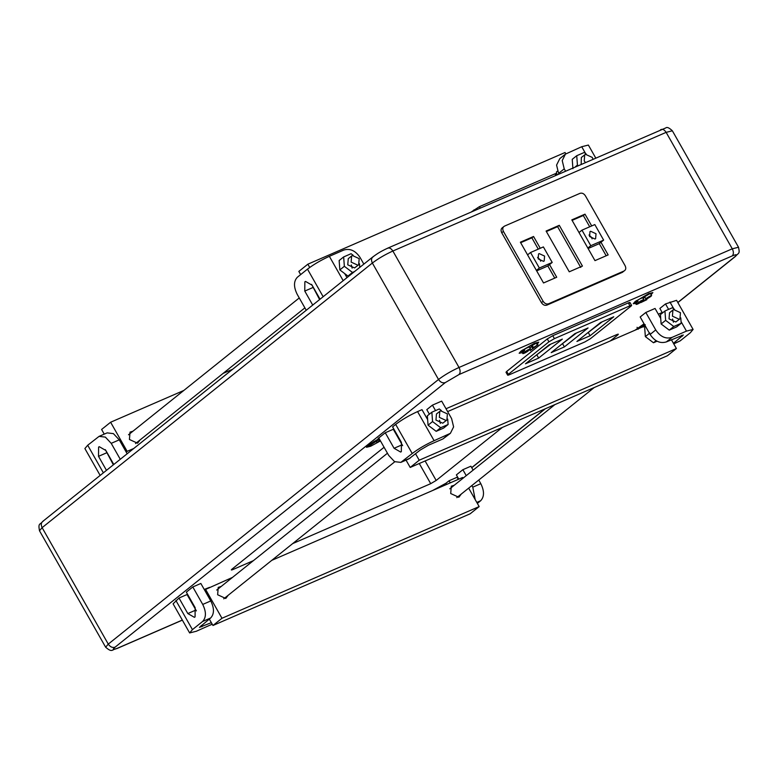 <?xml version="1.0" encoding="UTF-8"?>
<svg xmlns="http://www.w3.org/2000/svg" width="778" height="778" viewBox="0 0 778 778"><rect width="100%" height="100%" fill="white"/><g stroke="black" fill="none" stroke-linecap="round" stroke-linejoin="round"><path stroke-width="1.17" d="M586.242 154.073L584.161 152.488L576.731 155.717L577.432 165.092L578.005 165.519M581.176 164.148L581.341 157.477L585.484 154.307L592.253 157.409L592.924 159.043M576.731 155.717L572.229 159.325L572.919 168.7M577.432 165.092L575.574 166.58M557.525 171.111L556.445 171.967L556.552 173.377M354.574 271.541L352.473 272.456L344.353 266.3L343.652 256.925L351.082 253.706L353.163 255.281M359.494 263.8L359.767 267.379M351.637 255.972L348.262 258.685L347.756 264.821L354.535 267.933L358.677 264.763L357.919 265.22L351.141 262.108L351.637 255.972L352.405 255.515L359.183 258.627L358.677 264.763M343.652 256.925L339.15 260.533L339.85 269.917L347.97 276.064L350.061 275.149M352.142 268.147L351.286 264.948M344.353 266.3L339.85 269.917M352.473 272.456L347.97 276.064M656.097 340.667L653.471 342.767L645.351 336.611L644.651 327.237L645.584 326.497M657.07 341.202L653.471 342.767M649.854 333.003L645.351 336.611M680.779 317.862L681.188 323.288L673.758 326.507L665.637 320.361L664.937 310.986L672.367 307.757L674.448 309.343M672.921 310.033L669.537 312.746L669.041 318.883L675.819 321.985L679.962 318.815L679.204 319.281L672.425 316.169L672.921 310.033L673.69 309.576L680.458 312.678L679.962 318.815M673.758 326.507L669.255 330.125L661.125 323.969L660.434 314.594L664.937 310.986M681.188 323.288L676.675 326.896L669.255 330.125M673.427 322.209L672.571 318.999M665.637 320.361L661.125 323.969M441.369 410.551L439.288 408.965L431.858 412.194L432.558 421.569L440.679 427.725L448.109 424.496L447.7 419.07M446.883 420.032L442.74 423.193L435.962 420.091L436.468 413.954L440.611 410.784L447.389 413.886L446.883 420.032L446.125 420.49L439.346 417.378L439.842 411.241M440.679 427.725L436.176 431.333L443.596 428.114L448.109 424.496M431.858 412.194L427.355 415.802L428.056 425.187L436.176 431.333M439.492 420.217L440.348 423.417M432.558 421.569L428.056 425.187M585.309 162.359L584.22 160.9L584.716 154.764M133.748 448.488L127.154 451.357L110.612 422.24L101.597 429.466L104.242 434.124M127.154 451.357L126.221 452.106M110.612 422.24L183.812 390.459M223.111 373.391L232.622 369.258M140.001 439.988L137.56 443.207L129.43 439.482L130.023 432.111L132.96 431.197M309.712 267.447L307.855 264.189L565.052 152.507L565.8 153.83M300.648 274.605L298.84 271.415L307.855 264.189M319.729 298.635L319.223 298.859M406.048 460.129L410.201 467.442L419.216 460.216L676.403 348.534L671.404 339.723M415.569 453.788L419.216 460.216M410.201 467.442L667.388 355.76L676.403 348.534M645.186 325.797L447.622 411.591M232.466 577.412L204.497 589.909M209.301 619.064L212.958 625.493L470.145 513.811L479.16 506.585L468.677 488.127M205.441 589.15L221.973 618.267L212.958 625.493M221.973 618.267L479.16 506.585M463.046 478.207L462.628 477.478L271.765 560.355M221.166 586.466L218.229 587.38L217.636 594.742L225.766 598.476L228.207 595.258M454.245 485.258L451.308 486.172L450.705 493.534L458.835 497.268L461.286 494.04M588.09 248.513L599.138 243.718L603.64 240.11L594.82 224.579L581.963 230.162L579.007 232.534M589.004 235.014L591.513 237.348L592.097 238.865M603.64 240.11L590.784 245.692L581.963 230.162M596.016 233.74L590.599 231.251L589.987 231.62L589.588 236.531L595.005 239.021L595.617 238.652L596.016 233.74M590.784 245.692L587.828 248.056M536.655 270.851L547.693 266.057L552.205 262.439L543.384 246.918L530.528 252.5L527.572 254.873M537.569 257.353L540.068 259.687L540.652 261.204M552.205 262.439L539.349 268.031L530.528 252.5M544.581 256.079L539.164 253.589L538.551 253.959L538.152 258.87L543.569 261.35L544.182 260.99L544.581 256.079M539.349 268.031L536.392 270.394M105.322 449.645L113.355 464.836M99.078 436.37L107.111 432.879L113.394 433.618L119.258 439.852L111.215 443.343L105.361 437.11L99.078 436.37L87.7 445.24L84.89 448.556L100.148 475.416M127.164 453.769L119.258 439.852M106.469 470.35L98.514 456.346L98.592 447.107L99.263 446.698L105.837 450.472L113.792 464.476M120.279 459.283L111.215 443.343M363.841 264.112L360.088 257.499C355.497 250.672 350.071 248.182 343.827 250.039L329.357 256.322C321.013 260.144 313.719 264.413 307.485 269.13L297.332 277.26C293.617 281.237 293.569 286.926 297.186 294.317L306.25 310.266M344.664 273.555L346.978 277.629M319.612 299.559L311.579 284.369M320.05 299.199L312.095 285.195L305.521 281.422L304.85 281.831L304.772 291.069L312.727 305.073M595.647 157.866L588.372 145.058L581.72 146.731L565.421 154.122L562.212 160.569L564.225 168.845L558.594 173.368L556.581 165.082L559.79 158.634L565.421 154.122M565.441 170.985L564.225 168.845M503.434 231.426L543.122 301.3C544.658 303.566 546.457 304.402 548.548 303.78L624.092 270.977L622.4 272.329L624.092 270.977C625.911 269.898 626.251 268.138 625.104 265.697L585.406 195.823C583.879 193.547 582.07 192.72 579.989 193.343L504.445 226.145C502.617 227.225 502.287 228.985 503.434 231.426L501.742 232.778L541.43 302.652C542.966 304.927 544.765 305.754 546.856 305.132L622.4 272.329M502.141 227.866L504.445 226.145M540.253 248.27L533.562 236.493L520.385 242.211L543.53 282.968L556.717 277.25L549.531 264.588M546.098 231.047L569.253 271.804L582.43 266.076L559.285 225.319L546.098 231.047M591.698 225.941L584.998 214.154L571.82 219.873L594.976 260.63L608.153 254.912L600.966 242.25M502.753 227.497C500.925 228.576 500.594 230.337 501.742 232.778M520.667 242.707L531.87 237.844L538.279 249.135M547.838 265.95L554.743 278.106M546.38 231.543L557.593 226.67L580.748 267.438M572.102 220.378L583.305 215.506L589.724 226.797M599.274 243.611L606.179 255.768M533.562 236.493L531.87 237.844M559.285 225.319L557.593 226.67M584.998 214.154L583.305 215.506M471.633 211.713L479.423 206.656L554.977 173.844C556.795 173.105 557.116 173.241 555.939 174.253M506.702 371.437L508.355 374.344L507.655 375.171L506.001 372.263L506.702 371.437L547.274 338.926L552.75 335.717L628.293 302.914L629.947 305.822C631.765 305.083 632.086 305.219 630.909 306.231L590.337 338.751L584.861 341.95L509.318 374.753C507.499 375.502 507.178 375.356 508.355 374.344L548.928 341.834L554.403 338.634L629.947 305.822M629.256 303.323C630.433 302.311 630.112 302.175 628.293 302.914M550.795 344.129L535.371 355.877M576.517 332.955L561.094 344.712M602.23 321.791L586.816 333.548M629.956 302.496L631.61 305.404L630.909 306.231M562.338 339.111L549.161 344.839L525.49 363.803L538.668 358.084L562.338 339.111M588.061 327.946L574.874 333.665L551.203 352.638L564.39 346.91L588.061 327.946M613.774 316.772L600.597 322.5L576.926 341.464L590.103 335.746L613.774 316.772M537.015 355.167L538.668 358.084M562.737 344.002L564.39 346.91M588.45 332.828L590.103 335.746M673.758 343.876L680.167 340.89L690.31 332.76L693.11 329.444L686.468 331.117L671.998 337.399C665.754 339.257 660.327 336.767 655.737 329.94L645.818 312.474L655.057 308.458L660.716 318.416M693.11 329.444L676.578 300.327L665.511 303.926L659.87 308.438L662.448 312.98M668.613 309.391L665.511 303.926M645.818 312.474L640.177 316.986L650.107 334.452C654.697 341.279 660.114 343.769 666.367 341.912L683.327 335.007L673.447 343.322M662.185 312.503L658.314 314.186M427.637 419.624L421.987 409.666L417.562 411.591L434.105 440.698L450.404 433.317L453.613 426.869L451.6 418.583L441.671 401.117L432.432 405.134L435.534 410.599M417.562 411.591C409.218 415.413 401.925 419.682 395.681 424.399L392.589 426.879L401.409 442.41L401.331 451.648L400.66 452.057L394.076 448.284L385.256 432.753L393.298 429.262L402.644 445.619M450.404 433.317L442.935 438.938L428.464 445.22L420.266 450.024L408.888 458.894L400.845 462.385L412.223 453.516C418.467 448.789 425.751 444.52 434.105 440.698M400.845 462.385L394.563 461.646L388.699 455.412L378.779 437.946L385.256 432.753M429.378 414.188L426.791 409.646L432.432 405.134M450.238 482.856L449.052 480.765L457.085 477.274L458.271 479.365M432.714 490.461L445.95 483.245L449.052 480.765M475.202 499.622L472.781 487.164L480.814 483.683C484.431 491.074 484.383 496.763 480.668 500.74L477.352 503.395M458.787 479.141L456.375 474.891L462.861 469.698L466.236 475.65M471.867 485.569L472.781 487.164M462.861 469.698L470.894 466.207L473.121 470.136M478.752 480.045L480.814 483.683M422.979 494.691L413.74 498.698M413.021 499.009L413.633 498.523M211.344 622.653L199.431 627.379L210.624 618.004C214.339 614.027 214.388 608.338 210.77 600.947L200.841 583.471L192.808 586.962L202.727 604.428C206.345 611.829 206.296 617.518 202.581 621.496L192.438 629.626L189.638 632.942L196.28 631.269L212.209 624.17M196.387 610.895L187.041 594.538L178.998 598.029L187.819 613.56L194.403 617.333L195.064 616.925L195.152 607.686L186.331 592.155L192.808 586.962M178.998 598.029L173.095 603.825L189.638 632.942M188.636 596.22L188.12 596.444M204.235 589.452L209.593 587.351M426.315 417.3L427.433 416.823M446.008 408.751L616.682 334.637C618.5 333.898 618.821 334.034 617.644 335.055L610.263 340.968M618.345 334.219L617.644 335.055L617.275 334.404M502.374 427.423L436.176 480.454L430.711 483.663L292.674 543.598M253.365 560.666L232.992 569.515C231.173 570.255 230.852 570.118 232.029 569.107L384.079 447.272M231.329 569.934L232.029 569.107M635.607 303.401L633.282 303.712L635.043 301.64L648.706 293.637L652.868 292.586L651.089 294.677M522.301 352.648L519.159 353.27L520.91 351.199L534.583 343.195L538.736 342.145L537.433 343.847M635.081 330.183L644.067 323.823M380.471 440.922L370.639 446.241L366.487 447.282L368.237 445.211L379.11 438.529M636.112 300.823L638.271 299.831M642.2 297.77L648.93 293.539M521.989 350.382L525.199 348.865M528.33 347.192L534.807 343.098M528.204 349.915L528.534 350.489L527.309 350.8C524.605 351.996 528.952 349.108 528.943 349.896L530.149 348.875L527.231 350.226L525.208 351.714L526.969 351.539L524.109 352.969L523.302 350.625L522.223 351.141L521.775 351.714L522.874 353.659L523.322 353.086C522.155 354.671 527.503 351.646 528.038 351.034C528.982 350.372 528.739 350.295 527.309 350.8L526.511 351.004M530.44 348.875L529.341 346.93L526.123 348.291L524.109 349.769L525.199 351.792M524.45 350.47L523.468 350.917M522.223 351.141L523.322 353.086L524.401 352.57M531.714 346.599L529.954 348.009M537.958 344.771L536.849 342.826L532.22 345.461L531.432 346.103L532.531 348.038L535.497 346.385L530.236 350.596L537.958 344.771L532.531 348.038M529.643 349.555L530.236 350.596M532.22 345.461L533.329 347.406M536.236 343.098L537.335 345.033M641.529 300.707L641.86 301.281L640.634 301.592C637.931 302.788 642.278 299.9 642.268 300.687L643.474 299.666L640.557 301.018L638.534 302.506L640.294 302.331L637.435 303.76L636.618 301.417L635.548 301.932L635.091 302.506L636.2 304.441L636.647 303.877C635.48 305.462 640.829 302.438 641.364 301.825C642.307 301.164 642.064 301.086 640.634 301.592L639.837 301.796M643.766 299.666L642.667 297.721L639.448 299.083L637.435 300.561L638.524 302.584M637.775 301.261L636.783 301.708M635.548 301.932L636.647 303.877L637.727 303.362M644.981 297.342L643.085 298.451M646.537 299.219L646.819 299.705L642.949 301.387L650.953 296.389C651.847 295.086 650.116 295.854 645.74 298.684L651.614 295.611L650.515 293.666L649.231 294.026L644.641 296.739L645.74 298.684L650.447 296.311M646.615 298.334C649.445 296.467 650.583 295.941 650.029 296.778L640.829 302.584L646.819 299.705M637.046 327.305L638.155 329.25M644.33 324.3L639.224 328.384M640.294 327.917L643.844 325.535L643.26 327.032M644.641 326.429L645.244 324.698M644.631 324.825L642.725 325.982L644.485 324.562M642.784 326.176L643.085 326.711M376.358 441.641L376.941 442.672L380.189 440.426M380.053 440.183L376.941 442.672M378.137 438.17L379.236 440.115M366.992 446.329L367.294 446.864L368.373 446.397L378.886 439.56L374.062 441.447L367.294 446.864M374.335 441.612C378.993 439.774 378.186 440.426 371.913 443.557L377.447 440.377M103.367 472.829L87.7 445.24M98.514 456.346L106.547 452.854M343.186 280.664L329.357 256.322M323.152 296.719L307.485 269.13M304.772 291.069L312.814 287.578M585.62 153.597L581.72 146.731M546.856 305.132L548.548 303.78M541.43 302.652L543.122 301.3M479.423 206.656L480.191 207.998M555.735 175.196L554.977 173.844M473.958 209.856L474.347 210.537M554.403 338.634L552.75 335.717M548.928 341.834L547.274 338.926M669.926 302L673.826 308.866M681.061 321.596L686.468 331.117M681.722 335.269L682.277 336.252M673.66 343.711L680.167 340.89M671.998 337.399L666.367 341.912M655.737 329.94L650.107 334.452M395.681 424.399L412.223 453.516M448.566 434.425L442.935 438.938M410.113 458.154L402.08 461.636M394.076 448.284L402.119 444.792M445.95 483.245L446.621 484.422M476.797 502.423L480.668 500.74M175.906 600.509L192.438 629.626M201.23 625.531L201.92 626.747M210.624 618.004L202.581 621.496M210.75 624.987L212.073 623.927M210.77 600.947L202.727 604.428M187.819 613.56L195.862 610.069M677.794 302.486L734.626 256.944C737.573 254.416 736.776 254.066 732.224 255.923L458.962 374.578L445.288 382.591L115.047 647.208C112.1 649.747 112.898 650.087 117.449 648.239L182.324 620.066M471.701 467.627L544.97 408.927M419.264 463.503L430.711 483.663M232.992 569.515L232.534 568.708M373.625 256.429C371.339 257.781 370.921 259.978 372.361 263.032C378.205 258.607 385.042 254.601 392.871 251.022L459.02 367.469C451.201 371.057 444.364 375.054 438.51 379.479L108.268 644.106L105.643 647.208L39.493 530.761L42.119 527.649L372.361 263.032L438.51 379.479C440.426 382.329 442.682 383.36 445.288 382.591M115.047 647.208C112.44 647.977 110.184 646.946 108.268 644.106L42.119 527.649C40.68 524.596 41.108 522.398 43.383 521.056M387.298 248.425C389.165 247.375 391.023 248.24 392.871 251.022L666.133 132.357L732.283 248.814C733.771 251.877 733.751 254.25 732.224 255.923M734.626 256.944L735.385 256.487C738.682 252.5 740.043 254.28 738.516 247.248L732.283 248.814L459.02 367.469C460.508 370.542 460.488 372.915 458.962 374.578M660.561 129.761C662.428 128.71 664.286 129.576 666.133 132.357L672.357 130.792L738.516 247.248M105.643 647.208C112.538 653.199 111.867 649.231 116.933 648.551L117.449 648.239M735.385 256.487L677.852 302.584M39.493 530.761C37.957 522.621 40.106 525.053 42.615 521.513L372.856 256.896C376.912 253.978 379.392 252.043 387.804 248.114L665.88 127.884C667.047 126.833 669.206 127.796 672.357 130.792M425.109 460.965L436.176 480.454M128.496 434.785L299.248 297.955M346.22 274.741L345.607 275.237M304.888 307.864L135.537 443.567M449.781 488.837L554.889 404.609M594.197 387.541L456.812 497.628M216.702 590.055L387.454 453.224M394.786 461.772L223.743 598.836M557.262 174.535L556.64 173.426M116.933 648.551L182.363 620.134M471.76 467.734L545.378 408.742M378.886 439.56L378.487 438.85"/></g></svg>
